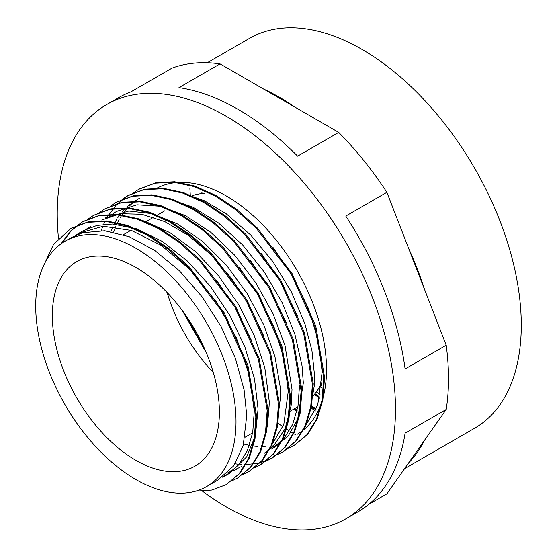 <?xml version="1.0" encoding="UTF-8"?>
<svg xmlns="http://www.w3.org/2000/svg" width="557" height="557" viewBox="0 0 557 557"><rect width="100%" height="100%" fill="white"/><g stroke="black" fill="none" stroke-linecap="round" stroke-linejoin="round"><path stroke-width="0.84" d="M201.933 192.193L202.059 193.537M314.97 393.702L319.802 397.211M189.895 188.691L190.299 195.166M311.245 405.663L316.258 408.956M294.764 408.539L297.187 410.279M185.349 314.754L204.342 348.195M320.651 384.908L321.633 385.709M310.667 407.654L315.45 410.948M182.466 310.75L206.264 352.637M320.999 384.219L321.723 384.79M201.021 191.866L201.188 193.641M314.399 394.384L319.593 398.137M311.001 406.519L315.944 409.75M293.922 409.026L296.978 411.198M182.118 310.284L206.473 353.138M42.443 268.293L53.486 244.481L70.857 228.509L87.247 222.354L105.914 221.442L126.126 225.724L147.132 235.11L168.151 249.188L188.37 267.395L223.427 313.333L247.078 365.845L255.844 416.866L254.173 439.355L248.499 458.599L239.057 473.882L226.26 484.618L211.973 490.056L195.744 491.149M61.096 243.785L70.412 231.176L82.164 221.978L98.568 215.838L117.221 214.891L137.447 219.214L158.453 228.572L179.458 242.65L199.678 260.878L234.734 306.803L258.399 359.307L267.172 410.349L265.48 432.81L259.813 452.075L250.385 467.358L237.56 478.066L231.712 480.942M88.006 219.089L93.472 215.441L109.875 209.3L128.542 208.374L148.747 212.663L169.76 222.055L190.779 236.119L210.992 254.333L246.055 300.265L269.713 352.783L278.472 403.811L276.801 426.3L271.12 445.537L261.693 460.827L248.882 471.556L242.97 474.425M99.397 212.495L104.793 208.924L121.189 202.762L139.849 201.836L160.068 206.153L181.074 215.503L202.087 229.595L222.306 247.809L257.355 293.741L281.013 346.245L289.793 397.28L288.101 419.748L282.441 439.013L273.007 454.289L260.189 465.011L254.333 467.894M110.585 206.041L116.093 202.372L132.503 196.245L151.163 195.305L171.375 199.608L192.388 208.993L213.401 223.051L233.613 241.278L268.676 287.203L292.341 339.721L301.1 390.756L299.429 413.231L293.741 432.469L284.321 447.772L271.503 458.481L265.612 461.349M122.025 199.434L127.421 195.862L143.81 189.693L162.47 188.781L182.696 193.084L203.695 202.442L224.708 216.534L244.934 234.741L279.99 280.679L303.642 333.183L312.414 384.212L310.729 406.694L305.069 425.952L295.628 441.221L282.817 451.957L276.926 454.846M133.214 192.973L138.721 189.317L155.131 183.183L173.784 182.23L194.003 186.553L215.016 195.925L236.029 209.989L256.241 228.224L291.297 274.141L314.97 326.653L323.735 377.695L322.043 400.163L316.369 419.414L306.949 434.711L294.124 445.412L288.261 448.281M71.345 228.231L88.076 221.874L106.742 220.962L126.954 225.251L147.967 234.629L168.98 248.707L189.199 266.914L224.262 312.853L247.907 365.364L256.673 416.392L255.002 438.874L249.327 458.126L239.893 473.401L226.253 484.611M62.022 243.131L71.303 230.626L82.993 221.505L99.404 215.357L118.049 214.41L138.275 218.734L159.288 228.098L180.294 242.17L200.513 260.398L235.562 306.322L259.228 358.826L268.001 409.868L266.309 432.329L260.641 451.595L251.214 466.877L237.943 477.843M93.966 215.162L110.704 208.826L129.37 207.893L149.582 212.182L170.588 221.575L191.608 235.639L211.82 253.86L246.883 299.784L270.542 352.303L279.301 403.331L277.637 425.82L271.948 445.057L262.521 460.347L249.362 471.271M105.182 208.708L122.018 202.288L140.677 201.356L160.896 205.672L181.909 215.023L202.915 229.115L223.134 247.329L258.19 293.26L281.849 345.765L290.622 396.8L288.93 419.268L283.276 438.54L273.835 453.809L260.53 464.81M116.51 202.135L133.332 195.772L151.991 194.825L172.204 199.127L193.223 208.513L214.236 222.57L234.441 240.805L269.511 286.723L293.177 339.241L301.929 390.276L300.258 412.751L294.569 431.995L285.149 447.292L272.331 458L259.165 463.201L244.314 464.677M241.564 464.538L240.798 464.482M239.064 464.322L235.103 463.786M101.256 230.556L102.836 226.253M103.637 224.311L105.182 220.934M106.833 217.766L107.041 217.383M107.32 216.889L116.601 204.475L128.249 195.382L144.639 189.213L163.305 188.301L183.525 192.604L204.53 201.968L225.536 216.053L245.762 234.26L280.819 280.199L304.47 332.703L313.243 383.731L311.558 406.213L305.897 425.471L296.456 440.74L283.645 451.483L277.309 454.547M139.069 189.122L155.967 182.71L174.62 181.756L194.832 186.073L215.851 195.451L236.857 209.509L257.069 227.743L292.126 273.661L315.798 326.172L324.564 377.214L322.879 399.682L317.198 418.934L307.777 434.23L294.562 445.154M243.611 444.02L249.418 445.377M252.781 445.948L257.585 446.477M261.929 446.644L265.146 446.561M270.946 445.92L272.192 445.691M310.367 408.622L314.517 384.344L314.635 376.316L311.948 350.625L304.818 323.492L291.234 291.659L272.833 261.525L250.685 235.012L226.17 213.735L204.447 200.771L183.037 193.195M139.424 198.285L138.665 198.731M137.377 199.531L133.938 201.954M132.246 203.312L128.966 206.327M127.414 207.949L124.441 211.465M123.006 213.387L120.333 217.46M119.087 219.618L116.74 224.276M115.654 226.783L113.677 232.074M299.548 385.019L297.988 406.269L292.627 424.455L283.736 438.916L271.628 449.033L275.402 446.86L288.442 435.581L297.654 419.247L303.321 382.903M303.314 382.84L302.054 365.949L294.98 334.597L282.197 302.674L264.401 272.192L242.72 245.031L218.448 222.946L193.07 207.253L171.897 199.782M264.088 453.391L273.195 446.484L285.087 428.806L291.255 405.099L292.007 389.434M292.007 389.371L285.059 345.688L273.021 313.73L255.907 282.907L234.692 255.183L210.706 232.248L185.397 215.608L160.305 206.229L136.973 204.802L116.796 211.34L113.036 213.526M276.453 428.187L280.7 395.909L280.317 387.588L274.984 356.759L263.774 324.801L247.308 293.706L226.622 265.411L202.936 241.717L177.718 224.067L152.507 213.644L128.82 211.026L105.496 217.891M229.199 471.313L233.515 470.059M235.548 469.307L239.419 467.567M240.868 466.801L241.466 466.46M265.083 434.906L267.485 425.478L269.372 402.502M269.372 402.433L264.819 367.815L254.389 335.892L238.64 304.547L218.469 275.75L195.138 251.277L170.045 232.722L144.729 221.178L137.697 219.305M224.276 475.831L228.419 473.923M230.145 472.977L246.73 456.803L255.398 435.504L258.079 408.97L254.5 378.83L244.927 346.997L229.867 315.45L210.274 286.159L187.298 260.989L162.365 241.48L136.994 228.906L112.716 224.005L96.89 225.453L82.868 230.946L79.094 233.118M81.009 232.074L77.423 234.574M217.94 480.037L233.696 465.847L243.221 445.447L246.751 415.494L244.091 389.823L235.319 358.102L221.018 326.388L201.989 296.672L179.424 270.793L154.679 250.413L129.273 236.76L104.751 230.765L82.603 232.742L71.554 237.477L65.051 241.23A141.631 81.768 -120 0 0 65.051 404.772A141.631 81.768 -120 0 0 206.675 486.539A141.631 81.768 -120 0 0 236.008 421.705A141.631 81.768 -120 0 0 174.188 279.175A141.631 81.768 -120 0 0 65.051 241.23M75.487 235.43L79.101 233.125L103.233 226.233L131.431 230.459L161.314 245.449L190.355 269.832L216.095 301.539L236.356 337.765L249.459 375.397L254.291 411.143L252.732 432.399L247.385 450.585L238.473 465.025L226.386 475.177L222.508 477.168M81.573 233.063L84.963 230.222M86.669 228.976L90.408 226.595M216.415 280.032L236.648 309.776L252.203 341.956M237.686 468.625L233.787 470.63M231.823 471.473L227.583 472.935M101.715 220.05L120.27 213.714L141.631 214.229L164.684 221.575L188.224 235.346L211.012 254.786L231.858 278.862L249.682 306.253L263.531 335.516M238.939 266.845L259.116 296.442L274.657 328.47L284.557 360.873L288.241 391.557L283.812 424.392L269.908 448.155M250.358 260.46L270.639 290.253L286.194 322.524M110.871 231.552L112.96 226.476M114.101 224.074L116.552 219.618M117.847 217.557L120.632 213.665M122.115 211.841L125.214 208.492M126.843 206.946L130.275 204.071M132.016 202.797L135.664 200.471M261.525 253.741L281.814 283.492L297.389 315.701M273.021 247.44L293.142 276.989L308.634 308.982L318.5 341.323L322.176 371.958L317.748 404.786L303.857 428.57M295.885 434.975L294.827 434.356M293.804 433.757L291.039 432.072M289.32 430.993L285.281 428.354M282.991 426.801L277.859 423.153M297.668 407.982L296.832 407.348M320.282 394.92L316.369 391.891M204.906 193.321A118.119 68.198 -120 0 0 192.144 195.765M167.184 292.557A118.119 68.198 -120 0 0 213.296 372.424M313.396 395.526A118.119 68.198 -120 0 0 321.925 382.241M295.238 107.299L263.524 88.995A225.098 129.962 -120 0 1 295.238 107.299L338.712 132.399L297.605 156.127A239.176 138.087 -120 0 0 178.95 87.623L220.057 63.895A239.176 138.087 -120 0 0 171.89 68.198L130.784 91.926A239.176 138.087 -120 0 0 118.69 97.621L106.777 104.5A239.176 138.087 -120 0 0 58.485 238.375M408.608 462.93A225.098 129.962 -120 0 0 424.469 440.371L386.878 493.85L368.845 504.266M200.36 489.589A239.176 138.087 -120 0 0 345.953 518.769L357.866 511.89A239.176 138.087 -120 0 0 405.099 433.179L446.206 409.451L424.469 440.371M220.057 63.895L263.524 88.995M424.469 289.208A225.098 129.962 -120 0 0 408.608 248.338L446.206 345.229L405.099 368.957A239.176 138.087 -120 0 0 345.772 216.053L386.878 192.318L408.608 248.338M386.878 192.318A239.176 138.087 -120 0 0 338.712 132.399M446.206 409.451A239.176 138.087 -120 0 0 448.503 378.669A239.176 138.087 -120 0 0 446.206 345.229M219.388 412.11A118.119 68.198 -120 0 0 167.824 293.233A118.119 68.198 -120 0 0 76.803 261.588A118.119 68.198 -120 0 0 76.803 397.983A118.119 68.198 -120 0 0 194.922 466.181A118.119 68.198 -120 0 0 219.388 412.11M404.584 468.66L474.661 428.201A225.098 129.962 -120 0 0 521.282 325.156A225.098 129.962 -120 0 0 423.028 98.624A225.098 129.962 -120 0 0 249.564 38.322L207.26 62.746M319.99 386.175A225.098 129.962 -120 0 0 321.445 387.47M345.953 518.769A239.176 138.087 -120 0 0 395.484 409.277A239.176 138.087 -120 0 0 291.088 168.576A239.176 138.087 -120 0 0 106.777 104.5M297.18 434.286A141.631 81.768 -120 0 0 326.513 369.451A141.631 81.768 -120 0 0 264.686 226.922A141.631 81.768 -120 0 0 155.549 188.983M237.567 478.08L238.396 477.6M260.189 465.018L261.017 464.538M271.503 458.488L272.331 458.007M294.131 445.419L294.959 444.946M70.85 228.509L71.679 228.029M82.164 221.978L82.993 221.498M93.479 215.448L94.307 214.967M104.793 208.917L105.621 208.436M127.414 195.855L128.242 195.375M164.9 210.727L157.359 215.079M153.607 217.244L146.066 221.602M130.979 230.313L123.438 234.664M297.904 406.728L290.364 411.08M252.648 432.852L245.108 437.21M218.838 479.521L206.675 486.539M230.152 472.984L226.379 475.163"/></g></svg>
